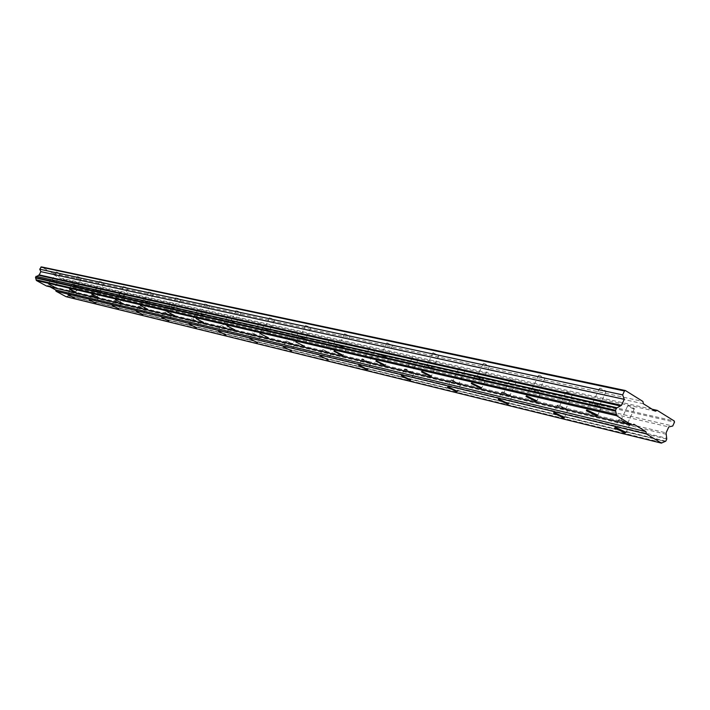 <?xml version="1.0" encoding="UTF-8"?>
<svg xmlns="http://www.w3.org/2000/svg" width="710" height="710" viewBox="0 0 710 710"><rect width="100%" height="100%" fill="white"/><g stroke="black" fill="none" stroke-linecap="round" stroke-linejoin="round"><path stroke-width="0.53" stroke-dasharray="3.55 2.66" d="M75.091 292.715L71.346 290.772L75.091 292.715M79.325 284.382L75.579 282.438L79.325 284.382M626.788 423.728L620.753 420.835L621.534 420.515L627.569 423.417L626.788 423.728M633.604 408.942L627.587 406.049L628.377 405.703L634.403 408.596L633.604 408.942M565.196 409.102L559.4 406.28L560.083 406.022L565.879 408.845L565.196 409.102M571.754 395.044L565.968 392.222L566.66 391.938L572.455 394.76L571.754 395.044M509.265 395.825L503.692 393.074L509.878 395.612L509.265 395.825M515.584 382.415L510.011 379.673L510.623 379.433L516.197 382.184L515.584 382.415M458.252 383.711L452.882 381.03L458.252 383.711M464.34 370.904L458.971 368.224L464.34 370.904M411.543 372.617L406.351 370.008L411.543 372.617M417.409 360.361L412.235 357.751L417.409 360.361M368.596 362.419L363.582 359.881L368.596 362.419M374.268 350.669L369.271 348.131L374.268 350.669M328.987 353.012L324.142 350.545L328.987 353.012M334.481 341.723L329.635 339.256L334.481 341.723M292.342 344.306L287.648 341.909L292.342 344.306M297.659 333.452L292.973 331.046L297.659 333.452M258.333 336.229L253.789 333.895L258.333 336.229M263.49 325.766L258.946 323.432L263.49 325.766M226.694 328.721L222.283 326.449L226.694 328.721M231.691 318.621L227.28 316.349L231.691 318.621M197.185 321.71L192.898 319.5L197.185 321.71M202.03 311.956L197.753 309.746L202.03 311.956M169.592 315.16L165.421 313.003L169.592 315.16M174.296 305.726L170.143 303.578L174.296 305.726M143.731 309.019L139.684 306.915L143.731 309.019M148.31 299.886L144.263 297.792L148.31 299.886M119.457 303.25L115.508 301.209L119.457 303.25M123.913 294.41L119.972 292.36L123.913 294.41M96.613 297.827L92.779 295.83L96.613 297.827M100.953 289.245L97.119 287.248L100.953 289.245M652.17 409.244L62.462 278.48L73.867 284.763L72.979 287.488L70.432 287.896L68.799 291.1L69.314 294.091L666.654 438.239M70.308 290.088L76.556 293.328L70.308 290.088M619.777 419.441L618.49 419.965L628.528 424.802L629.841 424.278L619.777 419.441M558.371 404.993L557.243 405.419L566.891 410.131L568.044 409.697L558.371 404.993M502.627 391.867L501.633 392.222L510.925 396.81L511.937 396.455L502.627 391.867M451.8 379.903L450.912 380.196L459.867 384.66L460.763 384.367L451.8 379.903M405.25 368.943L404.46 369.191L413.105 373.531L413.903 373.283L405.25 368.943M362.482 358.87L361.772 359.074L370.123 363.298L370.833 363.094L362.482 358.87M323.032 349.586L331.117 353.695L323.032 349.586M286.538 340.995L294.366 344.989L286.538 340.995M252.68 333.025L260.268 336.913L252.68 333.025M221.183 325.606L228.54 329.396L221.183 325.606M191.798 318.692L198.951 322.375L191.798 318.692M164.338 312.222L171.287 315.817L164.338 312.222M138.61 306.17L145.364 309.666L138.61 306.17M114.443 300.481L121.028 303.889L114.443 300.481M91.723 295.129L98.131 298.448L91.723 295.129M51.022 279.509L57.332 282.784L51.022 279.509M591.386 402.082L590.152 402.632L600.323 407.54L601.574 406.99L591.386 402.082M530.76 388.326L529.678 388.787L539.449 393.571L540.55 393.109L530.76 388.326M475.771 375.856L474.812 376.229L484.22 380.888L485.196 380.516L475.771 375.856M425.672 364.487L424.828 364.807L433.89 369.333L434.751 369.022L425.672 364.487M379.841 354.095L379.087 354.352L387.829 358.763L388.592 358.506L379.841 354.095M337.747 344.545L337.072 344.758L345.522 349.045L346.205 348.832L337.747 344.545M298.954 335.75L298.351 335.928L306.516 340.099L307.128 339.912L298.954 335.75M263.09 327.612L271.007 331.668L263.09 327.612M229.836 320.068L237.504 324.008L229.836 320.068M198.915 313.057L206.353 316.891L198.915 313.057M170.089 306.516L177.314 310.252L170.089 306.516M143.154 300.41L150.174 304.04L143.154 300.41M117.931 294.685L124.756 298.227L117.931 294.685M94.252 289.316L100.9 292.76L94.252 289.316M71.994 284.266L78.464 287.63L71.994 284.266M55.868 282.172L52.087 280.202L55.868 282.172M60.137 273.794L56.356 271.832L60.137 273.794M598.539 406.457L592.433 403.511L593.178 403.173L599.284 406.12L598.539 406.457M605.461 391.529L599.364 388.592L600.119 388.228L606.225 391.166L605.461 391.529M537.718 392.523L531.852 389.657L532.5 389.382L538.375 392.248L537.718 392.523M544.366 378.341L538.508 375.475L539.174 375.173L545.04 378.039L544.366 378.341M482.534 379.885L476.889 377.09L483.119 379.664L482.534 379.885M488.933 366.369L483.297 363.582L483.883 363.334L489.527 366.12L488.933 366.369M432.248 368.366L426.808 365.65L432.248 368.366M438.416 355.461L432.985 352.746L438.416 355.461M386.231 357.831L380.986 355.186L386.231 357.831M392.186 345.486L386.941 342.841L392.186 345.486M343.968 348.148L338.901 345.575L343.968 348.148M349.711 336.318L344.652 333.744L349.711 336.318M305.007 339.229L300.108 336.726L305.007 339.229M310.563 327.86L305.664 325.358L310.563 327.86M268.983 330.975L264.244 328.544L268.983 330.975M274.362 320.05L269.623 317.61L274.362 320.05M235.578 323.325L230.981 320.964L235.578 323.325M240.779 312.799L236.19 310.43L240.779 312.799M204.507 316.207L200.051 313.909L204.507 316.207M209.556 306.054L205.101 303.756L209.556 306.054M175.548 309.578L171.216 307.341L175.548 309.578M180.438 299.771L176.115 297.525L180.438 299.771M148.479 303.374L144.272 301.2L148.479 303.374M153.236 293.896L149.029 291.712L153.236 293.896M123.123 297.57L119.031 295.449L123.123 297.57M127.747 288.393L123.655 286.272L127.747 288.393M99.329 292.121L95.344 290.053L99.329 292.121M103.82 283.228L99.844 281.16L103.82 283.228M76.946 287L73.068 284.985L76.946 287M81.331 278.373L77.452 276.359L81.331 278.373M73.867 284.763L674.269 421.003M65.977 296.656L68.826 295.68L69.394 294.561L666.752 439.073M46.461 285.997L47.694 285.58L49.993 286.84M37.018 276.252L36.503 276.137M62.462 278.48L61.246 278.888L53.33 274.53L52.966 273.252L41.42 266.889M69.314 294.091L69.394 294.561M655.294 411.188L61.246 278.888M74.044 285.402L674.5 422.148M66.625 296.434L662.386 442.667M664.587 441.363L68.337 295.848M47.694 285.58L633.932 424.278M52.966 273.252L642.914 401.443M643.384 403.768L53.33 274.53M72.979 287.488L672.734 426.009M70.432 287.896L668.793 426.923M68.799 291.1L666.078 432.851M666.228 434.263L68.932 291.89M665.803 441.141L68.826 295.68M75.579 282.438L71.346 290.772M627.587 406.049L620.753 420.835M565.968 392.222L559.4 406.28M510.011 379.673L503.692 393.074M458.971 368.224L452.882 381.03M412.235 357.751L406.351 370.008M369.271 348.131L363.582 359.881M329.635 339.256L324.142 350.545M292.973 331.046L287.648 341.909M258.946 323.432L253.789 333.895M227.28 316.349L222.283 326.449M197.753 309.746L192.898 319.5M170.143 303.578L165.421 313.003M144.263 297.792L139.684 306.915M119.972 292.36L115.508 301.209M97.119 287.248L92.779 295.83M70.041 290.133L67.761 294.623M618.49 419.965L615.055 427.393M557.243 405.419L553.906 412.554M501.633 392.222L498.393 399.091M450.912 380.196L447.761 386.808M404.46 369.191L401.407 375.563M361.772 359.074L358.798 365.224M322.402 349.755L319.509 355.692M285.97 341.137L283.157 346.879M252.165 333.141L249.432 338.697M220.721 325.712L218.059 331.082M191.389 318.781L188.789 323.982M163.957 312.302L161.436 317.352M138.264 306.232L135.805 311.131M114.132 300.534L111.736 305.291M91.439 295.183L89.096 299.798M50.774 279.554L48.475 284.071M590.152 402.632L586.673 410.114M529.678 388.787L526.296 395.976M474.812 376.229L471.529 383.151M424.828 364.807L421.633 371.472M379.087 354.352L375.989 360.778M337.072 344.758L334.064 350.962M298.351 335.928L295.431 341.909M262.549 327.763L259.709 333.549M229.348 320.201L226.579 325.783M198.472 313.163L195.782 318.577M169.69 306.613L167.072 311.85M142.79 300.49L140.243 305.566M117.603 294.757L115.118 299.682M93.96 289.378L91.537 294.162M71.719 284.32L69.358 288.961M56.356 271.832L52.087 280.202M599.364 388.592L592.433 403.511M538.508 375.475L531.852 389.657M483.297 363.582L476.889 377.09M432.985 352.746L426.808 365.65M386.941 342.841L380.986 355.186M344.652 333.744L338.901 345.575M305.664 325.358L300.108 336.726M269.623 317.61L264.244 328.544M236.19 310.43L230.981 320.964M205.101 303.756L200.051 313.909M176.115 297.525L171.216 307.341M149.029 291.712L144.272 301.2M123.655 286.272L119.031 295.449M99.844 281.16L95.344 290.053M77.452 276.359L73.068 284.985M79.484 284.355L75.251 292.689M634.403 408.596L627.569 423.417M572.455 394.76L565.879 408.845M516.197 382.184L509.878 395.612M464.89 370.709L458.793 383.533M417.897 360.192L412.022 372.466M374.702 350.527L369.022 362.295M334.863 341.608L329.369 352.905M298.005 333.354L292.689 344.226M263.8 325.686L258.644 336.158M231.975 318.559L226.978 328.659M202.288 311.903L197.433 321.657M174.536 305.673L169.823 315.107M148.523 299.842L143.944 308.974M124.108 294.366L119.644 303.214M101.131 289.21L96.791 297.801M68.204 295.804L664.8 441.398M36.734 276.217L617.54 407.913M76.556 293.328L74.239 297.889M629.841 424.278L626.096 432.399M568.044 409.697L564.45 417.418M511.937 396.455L508.475 403.804M460.763 384.367L457.426 391.387M413.903 373.283L410.691 380.001M370.833 363.094L367.727 369.537M331.117 353.695L328.109 359.881M294.366 344.989L291.455 350.935M260.268 336.913L257.446 342.637M228.54 329.396L225.807 334.916M198.951 322.375L196.297 327.709M171.287 315.817L168.705 320.973M145.364 309.666L142.861 314.654M121.028 303.889L118.588 308.726M98.131 298.448L95.752 303.143M57.332 282.784L54.998 287.364M601.574 406.99L597.776 415.181M540.55 393.109L536.902 400.893M485.196 380.516L481.682 387.926M434.751 369.022L431.369 376.096M388.592 358.506L385.335 365.268M346.205 348.832L343.054 355.32M307.128 339.912L304.093 346.143M271.007 331.668L268.06 337.658M237.504 324.008L234.655 329.777M206.353 316.891L203.593 322.446M177.314 310.252L174.633 315.622M150.174 304.04L147.565 309.232M124.756 298.227L122.218 303.25M100.9 292.76L98.433 297.632M78.464 287.63L76.068 292.342M60.288 273.767L56.019 282.145M606.225 391.166L599.284 406.12M545.04 378.039L538.375 392.248M489.527 366.12L483.119 379.664M438.94 355.257L432.763 368.179M392.648 345.308L386.693 357.671M350.128 336.167L344.377 348.024M310.936 327.745L305.38 339.123M274.69 319.944L269.312 330.887M241.08 312.711L235.871 323.254M209.832 305.983L204.773 316.145M180.686 299.709L175.787 309.524M153.458 293.842L148.692 303.33M127.951 288.349L123.318 297.534M104.006 283.192L99.507 292.085M81.499 278.338L77.115 286.964"/><path stroke-width="1.06" d="M657.203 410.362L655.294 411.188L643.384 403.768L642.914 401.443L625.439 390.553L624.463 390.97L622.652 394.893L624.259 399.313L621.481 405.321L616.502 408.17L615.534 410.273L616.662 415.74L631.998 425.121L633.932 424.278L645.905 431.627L646.375 433.925L661.374 443.111L665.803 441.141L666.752 439.073L666.078 432.851L668.793 426.923L672.734 426.009L674.5 422.148L674.269 421.003L657.203 410.362L652.17 409.244M67.991 294.65L74.239 297.889L67.991 294.65M616.031 427.562L614.745 428.05L624.8 432.887L626.096 432.399L616.031 427.562M554.767 412.705L553.649 413.105L563.305 417.826L564.45 417.418L554.767 412.705M499.166 399.215L498.172 399.552L507.464 404.141L508.475 403.804L499.166 399.215M448.454 386.923L447.575 387.198L456.539 391.663L457.426 391.387L448.454 386.923M402.029 375.661L401.248 375.892L409.892 380.232L410.691 380.001L402.029 375.661M359.366 365.313L358.665 365.508L367.017 369.724L367.727 369.537L359.366 365.313M320.015 355.772L328.109 359.881L320.015 355.772M283.618 346.942L291.455 350.935L283.618 346.942M249.858 338.759L257.446 342.637L249.858 338.759M218.44 331.135L225.807 334.916L218.44 331.135M189.144 324.035L196.297 327.709L189.144 324.035M161.756 317.388L168.705 320.973L161.756 317.388M136.098 311.166L142.861 314.654L136.098 311.166M112.002 305.327L118.588 308.726L112.002 305.327M89.345 299.833L95.752 303.143L89.345 299.833M48.688 284.098L54.998 287.364L48.688 284.098M587.578 410.265L586.362 410.797L596.533 415.705L597.776 415.181L587.578 410.265M527.104 396.109L526.03 396.544L535.81 401.327L536.902 400.893L527.104 396.109M472.256 383.267L471.307 383.622L480.723 388.281L481.682 387.926L472.256 383.267M422.29 371.57L421.447 371.862L430.517 376.398L431.369 376.096L422.29 371.57M376.575 360.866L375.83 361.106L384.58 365.517L385.335 365.268L376.575 360.866M334.596 351.033L333.931 351.237L342.38 355.524L343.054 355.32L334.596 351.033M295.91 341.98L304.093 346.143L295.91 341.98M260.144 333.602L268.06 337.658L260.144 333.602M226.978 325.837L234.655 329.777L226.978 325.837M196.146 318.621L203.593 322.446L196.146 318.621M167.4 311.894L174.633 315.622L167.4 311.894M140.544 305.602L147.565 309.232L140.544 305.602M115.393 299.718L122.218 303.25L115.393 299.718M91.794 294.188L98.433 297.632L91.794 294.188M69.598 288.988L76.068 292.342L69.598 288.988M49.993 286.84L55.628 289.92L55.992 291.198L65.977 296.656L661.374 443.111M616.502 408.17L36.077 276.332L35.5 277.459L36.352 280.486L46.461 285.997L631.998 425.121M36.077 276.332L617.176 407.788M625.439 390.553L41.42 266.889L39.724 269.205L40.86 271.655L39.21 274.885L37.018 276.252M665.048 441.478L664.587 441.363M55.992 291.198L646.375 433.925M645.905 431.627L55.628 289.92M36.352 280.486L616.662 415.74M35.642 277.974L615.73 411.205M616.404 414.489L36.157 279.793M38.5 275.214L620.354 405.969M621.481 405.321L39.21 274.885M40.86 271.655L624.259 399.313M39.724 269.205L622.652 394.893M40.798 267.093L624.463 390.97M35.5 277.459L615.534 410.273M615.055 427.393L614.745 428.05M553.906 412.554L553.649 413.105M498.393 399.091L498.172 399.552M586.673 410.114L586.362 410.797M526.296 395.976L526.03 396.544M471.529 383.151L471.307 383.622"/></g></svg>
